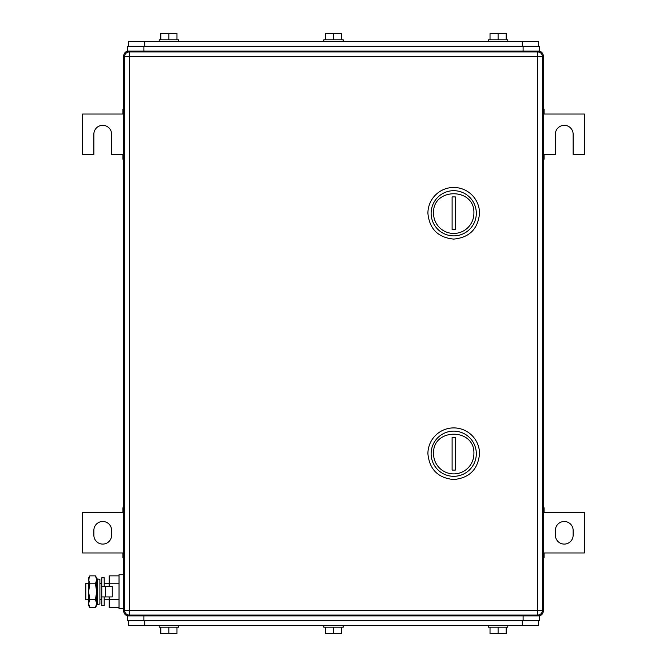 <?xml version="1.0" encoding="UTF-8"?>
<svg xmlns="http://www.w3.org/2000/svg" width="667" height="667" viewBox="0 0 667 667"><rect width="100%" height="100%" fill="white"/><g stroke="black" fill="none" stroke-linecap="round" stroke-linejoin="round"><path stroke-width="1" d="M543.28 557.804L544.089 557.804L544.089 552.968L584.434 552.968L584.434 512.623L544.089 512.623L544.089 507.779L543.28 507.779M543.28 556.812L544.089 556.812M543.28 552.968L544.089 552.968M543.28 508.771L544.089 508.771M543.28 512.623L544.089 512.623M573.136 535.217L573.136 530.373A8.879 8.879 0 0 0 564.257 521.494A8.879 8.879 0 0 0 555.386 530.373L555.386 535.217A8.879 8.879 0 0 0 564.257 544.089A8.879 8.879 0 0 0 573.136 535.217M123.72 507.779L122.911 507.779L122.911 512.623L82.566 512.623L82.566 552.968L122.911 552.968L122.911 557.804L123.72 557.804M123.72 508.771L122.911 508.771M123.72 512.623L122.911 512.623M123.72 556.812L122.911 556.812M123.72 552.968L122.911 552.968M93.864 530.373L93.864 535.217A8.879 8.879 0 0 0 102.743 544.089A8.879 8.879 0 0 0 111.614 535.217L111.614 530.373A8.879 8.879 0 0 0 102.743 521.494A8.879 8.879 0 0 0 93.864 530.373M543.28 159.221L544.089 159.221L544.089 154.377L555.386 154.377L555.386 134.209A8.879 8.879 0 0 1 564.257 125.329A8.879 8.879 0 0 1 573.136 134.209L573.136 154.377L584.434 154.377L584.434 114.032L544.089 114.032L544.089 109.196L543.28 109.196M543.28 158.229L544.089 158.229M543.28 154.377L544.089 154.377M543.28 110.188L544.089 110.188M543.28 114.032L544.089 114.032M123.72 109.196L122.911 109.196L122.911 114.032L82.566 114.032L82.566 154.377L93.864 154.377L93.864 134.209A8.879 8.879 0 0 1 102.743 125.329A8.879 8.879 0 0 1 111.614 134.209L111.614 154.377L122.911 154.377L122.911 159.221L123.72 159.221M123.72 110.188L122.911 110.188M123.72 114.032L122.911 114.032M123.72 158.229L122.911 158.229M123.72 154.377L122.911 154.377M542.404 55.945L543.28 55.945L543.28 611.055A4.844 4.844 0 0 1 538.444 615.899L128.556 615.899A4.844 4.844 0 0 1 123.72 611.055L123.72 55.945L124.596 55.945M543.28 55.945A4.844 4.844 0 0 0 538.444 51.101L128.556 51.101A4.844 4.844 0 0 0 123.72 55.945M473.895 453.718A20.168 20.168 0 0 1 453.718 473.895A20.168 20.168 0 0 1 433.55 453.718C432.299 427.697 475.137 427.697 473.895 453.718M476.313 453.718A22.595 22.595 0 0 1 453.718 476.313A22.595 22.595 0 0 1 431.132 453.718A22.595 22.595 0 0 1 453.718 431.132A22.595 22.595 0 0 1 476.313 453.718M455.336 470.085L455.336 437.352L452.109 437.352L452.109 470.085L455.336 470.085M427.906 453.718C429.431 469.401 438.036 478.014 453.718 479.54C469.401 478.014 478.014 469.401 479.54 453.718A25.821 25.821 0 0 0 453.718 427.906A25.821 25.821 0 0 0 427.906 453.718M473.895 213.282A20.168 20.168 0 0 1 453.718 233.45A20.168 20.168 0 0 1 433.55 213.282C432.299 187.26 475.137 187.26 473.895 213.282M476.313 213.282A22.595 22.595 0 0 1 453.718 235.868A22.595 22.595 0 0 1 431.132 213.282A22.595 22.595 0 0 1 453.718 190.687A22.595 22.595 0 0 1 476.313 213.282M455.336 229.648L455.336 196.915L452.109 196.915L452.109 229.648L455.336 229.648M427.906 213.282C429.431 228.964 438.036 237.569 453.718 239.094C469.401 237.569 478.014 228.964 479.54 213.282A25.821 25.821 0 0 0 453.718 187.46A25.821 25.821 0 0 0 427.906 213.282M542.479 56.745L542.479 610.255A4.844 4.844 0 0 1 537.635 615.091A4.844 4.844 0 0 0 542.479 610.255L537.635 610.255L537.635 615.091L129.365 615.091A4.844 4.844 0 0 1 124.521 610.255A4.844 4.844 0 0 0 129.365 615.091L129.365 610.255L537.635 610.255L537.635 56.745L129.365 56.745L129.365 610.255L124.521 610.255L124.521 56.745A4.844 4.844 0 0 1 129.365 51.909L129.365 56.745L124.521 56.745A4.844 4.844 0 0 1 129.365 51.909L537.635 51.909L537.635 56.745L542.479 56.745A4.844 4.844 0 0 0 537.635 51.909M538.444 46.256L538.444 41.421L128.556 41.421L128.556 46.256M160.83 39.803L160.83 33.35L176.972 33.35L176.972 39.803M168.901 33.35L168.901 39.803M159.221 41.421L159.221 39.803L178.581 39.803L178.581 41.421M325.429 39.803L325.429 33.35L341.571 33.35L341.571 39.803M333.5 33.35L333.5 39.803M323.82 41.421L323.82 39.803L343.18 39.803L343.18 41.421M490.028 39.803L490.028 33.35L506.17 33.35L506.17 39.803M498.099 33.35L498.099 39.803M507.779 39.803L507.779 41.421L507.779 39.803L488.419 39.803L488.419 41.421L488.419 39.803M538.444 51.976L538.444 51.101L539.244 51.101L539.244 46.256L127.756 46.256L127.756 51.101L143.889 51.101L143.889 46.256M127.756 51.101L127.756 46.256M539.244 51.101L539.244 46.256M128.556 620.744L128.556 625.579L538.444 625.579L538.444 620.744L538.444 625.579M506.17 627.197L506.17 633.65L490.028 633.65L490.028 627.197M498.099 633.65L498.099 627.197M507.779 625.579L507.779 627.197L488.419 627.197L488.419 625.579M341.571 627.197L341.571 633.65L325.429 633.65L325.429 627.197M333.5 633.65L333.5 627.197M343.18 625.579L343.18 627.197L323.82 627.197L323.82 625.579M176.972 627.197L176.972 633.65L160.83 633.65L160.83 627.197M168.901 633.65L168.901 627.197M178.581 625.579L178.581 627.197L159.221 627.197L159.221 625.579M124.596 611.055L123.72 611.055A4.844 4.844 0 0 0 128.556 615.899L127.756 615.899L127.756 620.744L539.244 620.744L539.244 615.899L538.444 615.899L538.444 615.024M539.244 615.899L539.244 620.744M88.603 583.625L85.793 583.625L85.793 599.758L88.603 599.758M99.9 583.625L101.768 583.625M104.194 583.625L109.196 583.625M99.9 599.758L101.768 599.758M104.194 599.758L109.196 599.758M119.034 607.529L109.196 607.529L109.196 596.94M109.196 586.451L109.196 575.854L119.034 575.854M119.034 583.775L109.196 583.775M119.034 599.616L109.196 599.616M123.72 574.746L119.034 574.746L119.034 608.638L123.72 608.638M89.828 575.854L88.603 579.815L88.603 577.981L89.828 575.854L95.448 575.854L96.673 577.981L96.673 605.411L95.448 607.529L96.173 606.045M88.603 579.815L89.828 583.775L88.603 591.696L88.986 577.647M89.828 599.616L88.603 603.568L88.603 591.696L89.828 599.616L95.448 599.616L96.673 603.568L95.448 607.529L89.828 607.529L88.603 603.568L88.603 605.411L89.828 607.529M96.648 604.06L96.673 603.568M89.828 583.775L95.448 583.775L96.673 591.696L95.448 599.616M95.448 575.854L96.673 579.815L95.448 583.775M105.419 596.94L112.264 596.94L112.264 586.451L101.768 586.451L101.768 596.94L105.419 596.94L105.419 586.451M104.194 586.451L104.194 577.772L101.768 577.772L101.768 605.611L104.194 605.611L104.194 596.94M99.9 585.809L99.9 603.96L97.607 604.444L97.607 578.948L99.9 579.423L99.9 585.809M97.607 578.948L96.832 582.666L96.832 600.725L97.607 604.444M128.556 51.101L128.556 51.976M543.28 611.055L542.404 611.055M128.556 615.899L128.556 615.024M144.697 46.256L144.697 41.421M522.303 41.421L522.303 46.256M523.111 51.101L523.111 46.256M522.303 620.744L522.303 625.579M144.697 625.579L144.697 620.744M523.111 615.899L523.111 620.744M143.889 615.899L143.889 620.744"/></g></svg>
